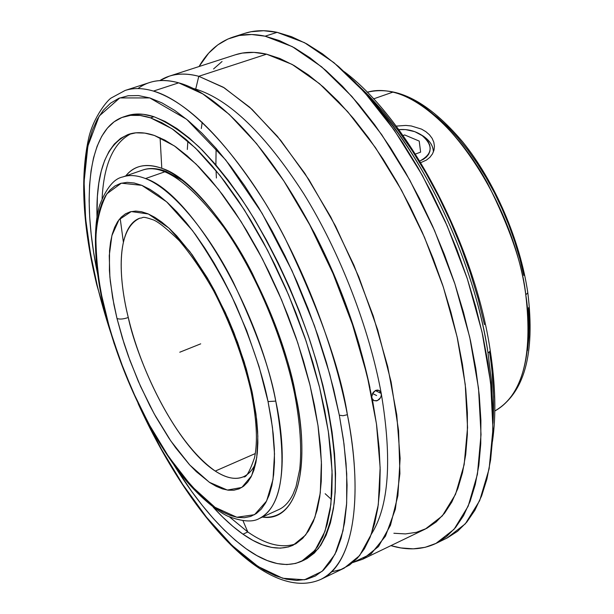 <?xml version="1.0" encoding="UTF-8"?>
<svg xmlns="http://www.w3.org/2000/svg" width="614" height="614" viewBox="0 0 614 614"><rect width="100%" height="100%" fill="white"/><g stroke="black" fill="none" stroke-linecap="round" stroke-linejoin="round"><path stroke-width="0.92" d="M96.766 284.812L97.196 285.333C100.542 299.379 105.032 315.112 110.666 332.527L96.766 284.812M96.774 284.842C82.629 226.175 79.974 177.101 88.784 137.62C93.627 116.813 107.91 99.468 111.479 97.841L125.087 90.473C133.415 87.756 142.87 87.955 153.454 91.079C194.784 102.883 249.177 168.006 284.789 237.71C319.433 309.947 340.302 368.945 347.394 414.703L342.988 415.732L339.319 415.179L343.464 439.969L346.043 463.363L347.071 485.091L346.557 504.908L344.569 522.637L341.161 538.117L336.434 551.242L330.478 561.948L323.401 570.206L315.327 576.009L306.378 579.401L296.662 580.43L286.316 579.179L275.456 575.74L264.189 570.229L252.623 562.762L240.88 553.46L229.037 542.469L217.202 529.905L205.46 515.913L193.886 500.633L182.565 484.193L171.567 466.732L160.96 448.381L143.354 414.174L161.474 449.31L182.68 484.362L206.527 517.249L232.107 545.47L258.049 566.484L282.709 578.258L304.483 579.793L322.12 571.342L334.968 554.312L342.996 530.849L346.664 503.288L346.718 473.77L344.009 444.006L339.319 415.179L342.988 415.732L347.394 414.703C359.704 474.799 361.216 559.055 320.861 579.37L344.162 568.15L359.612 555.609L371.232 534.418L378.278 504.823L380.143 467.553L376.459 423.86L367.149 375.476L352.474 324.576L333.041 273.575L309.786 224.947L283.86 180.984L256.56 143.63L229.16 114.334L202.873 93.957L178.705 82.844L153.454 91.079C187.715 102.131 224.901 139.301 265.01 202.597C302.771 264.565 334.054 345.198 347.394 414.703C364.685 503.649 351.377 565.878 320.861 579.37C265.831 603.508 187.869 512.989 138.081 403.475M182.803 180.662L166.033 171.383C157.291 168.121 149.57 167.653 142.87 169.986C162.971 163.424 189.972 182.558 223.872 227.38C255.24 271.849 283.215 337.593 294.666 394.127L295.641 394.971C307.008 443.922 306.509 521.409 262.362 517.08C294.858 522.391 311.897 473.432 295.641 394.971L294.666 394.104C300.2 423.53 301.888 448.588 299.724 469.28L296.017 486.641L293.085 494.086C289.232 501.876 284.489 507.034 278.848 509.559L259.507 518.385C287.989 504.416 284.98 442.901 275.763 401.103C287.751 467.177 282.333 506.274 259.507 518.385C252.907 522.422 242.353 521.7 227.848 516.228C217.886 511.646 201.192 498.345 186.51 481.161C151.62 439.355 119.669 371.923 104.533 309.901M104.51 309.809L111.295 333.663L120.359 360.748L132.762 391.318L148.949 424.182L168.827 456.977L191.491 486.088L215.023 507.317L236.843 517.257L254.518 514.686L266.614 501.024L272.992 479.542L274.504 453.93L272.432 427.26L268.042 401.579L275.763 401.103L268.042 401.579L259.062 366.535L246.651 330.593L231.409 295.526L222.966 278.871L214.102 263.068L204.946 248.309L195.613 234.763L186.203 222.575L176.832 211.861L167.622 202.72L158.658 195.229L150.046 189.434L141.872 185.359L134.205 183.003L127.113 182.35L120.666 183.363L114.902 185.988L109.852 190.156L105.562 195.789L102.039 202.804L99.299 211.093L97.35 220.556L96.183 231.079L95.799 242.568L96.183 254.902L99.169 281.634L101.732 295.81L108.839 325.213L113.321 340.217L123.967 370.265L136.577 399.66L150.783 427.536L166.194 453.048L182.373 475.374L198.821 493.717L206.987 501.154L215.023 507.317L222.859 512.13L230.411 515.507L237.61 517.387L244.38 517.717L250.642 516.443L256.33 513.542L261.357 508.998L265.662 502.812L269.185 495.007L271.856 485.628L273.629 474.745L274.466 462.442L274.343 448.826L273.23 434.037L271.127 418.226L268.042 401.579C262.922 375.852 252.262 343.802 236.045 305.427C223.68 279.332 209.167 254.38 192.504 230.58L166.624 201.822L141.872 185.359L121.342 183.172L106.897 193.771C100.473 205.936 96.797 220.541 95.868 237.587C96.306 263.836 99.338 288.096 104.963 310.369L104.51 309.809M250.681 389.652C256.69 418.687 257.964 441.412 254.503 457.806C249.629 471.813 245.953 478.129 243.474 476.756C235.492 480.056 226.09 478.16 215.261 471.068L255.286 453.562L215.261 471.068C181.767 449.548 142.993 379.767 128.28 317.507C123.437 319.165 119.669 319.495 116.998 318.482L112.631 297.736L109.875 276.983L109.254 255.631L111.894 235.599L118.978 219.751L131.235 211.561L148.365 213.987L168.766 227.963L189.903 251.702L209.305 281.319L225.369 312.603L237.58 342.305L246.206 368.63L251.886 390.964L250.635 389.422L251.886 390.964L252.277 392.76L255.992 414.051L257.834 436.216L256.744 457.607L251.663 475.704L241.847 487.439L227.357 490.064L209.343 482.282L189.78 465.013L170.845 441.005L154.152 413.767L140.522 386.336L130.045 360.748L122.37 338.03L116.998 318.482C119.669 319.495 123.437 319.165 128.28 317.507C135.111 351.638 168.827 438.342 215.261 471.068C226.374 478.206 235.776 480.11 243.474 476.756C248.908 474.185 253.037 469.487 255.861 462.68L255.861 462.68M494.815 410.989C529.368 392.208 532.069 333.886 525.784 294.812L527.81 292.794L525.784 294.812C513.91 203.027 444.874 101.31 392.876 92.131L373.519 98.892L392.876 92.131C383.543 89.92 374.977 89.959 367.18 92.254C396.821 85.169 428.702 101.755 462.802 142.011C494.754 181.521 520.15 240.35 527.825 292.87C535.293 354.278 524.287 393.651 494.815 410.989C522.568 395.117 532.891 356.396 525.784 294.812C522.76 265.409 510.073 228.362 487.731 183.686C464.491 140.621 426.185 99.913 392.876 92.131C383.458 89.92 374.893 89.959 367.18 92.254M492.681 408.548L491.369 380.327L488.023 353.134L490.279 350.893L488.023 353.134C474.369 261.426 422.923 152.663 367.318 95.492C442.686 176.556 480.079 294.49 488.023 353.134L491.492 381.747L492.681 408.548M489.535 352.229C493.242 375.146 494.4 398.824 493.011 423.261L493.579 396.721L492.19 373.842M150.537 117.85L172.081 128.779L195.536 148.112L220.004 175.481L244.418 210.019L267.65 250.397L288.572 294.843L306.163 341.277L319.595 387.488L328.321 431.335L332.067 470.877L330.885 504.547L325.044 531.217L315.066 550.221L301.558 561.296C285.756 568.042 267.313 563.882 246.229 548.816L256.921 555.616L267.313 560.574L277.305 563.591L286.807 564.573L295.687 563.429L303.853 560.098L311.191 554.534L317.584 546.721L322.941 536.659L327.155 524.379L330.148 509.965L331.844 493.51L332.182 475.167L331.123 455.104L328.643 433.538L324.745 410.72L319.457 386.927L312.833 362.467L304.935 337.662L295.879 312.841L285.771 288.342L274.757 264.496L262.984 241.624L250.619 220.027L237.841 199.964L224.808 181.69L211.7 165.389L198.683 151.228L185.919 139.332L173.555 129.784L161.72 122.623L150.537 117.85L140.107 115.455L130.521 115.363L121.841 117.512L114.12 121.795L107.412 128.103L101.74 136.293L97.119 146.239L93.551 157.798L91.041 170.807L89.567 185.129L89.122 200.601L89.682 217.087L91.202 234.433L93.666 252.5L97.703 274.389C81.063 196.188 88.439 128.464 123.591 116.875C131.457 114.258 140.437 114.58 150.537 117.85L153.937 116.721L150.537 117.85M301.643 561.257L304.713 559.799L318.275 548.701C325.75 537.457 331.061 522.23 334.216 503.012C338.537 461.559 330.056 402.4 309.679 339.826C292.955 292.011 272.378 248.309 247.964 208.722C231.685 184.384 215.376 163.777 199.028 146.907C183.01 132.478 167.975 122.416 153.937 116.721C143.814 113.46 134.804 113.153 126.906 115.785L123.591 116.875M131.258 133.583C113.567 142.571 103.843 164.23 102.101 198.545C103.843 164.23 113.567 142.571 131.258 133.576M229.636 517.034L247.803 531.977L242.983 534.188C233.151 527.265 223.22 518.262 213.181 507.179L222.698 517.095L232.898 526.398L242.983 534.188L247.803 531.977C265.77 544.495 281.696 548.479 295.58 543.912C281.696 548.479 265.77 544.495 247.803 531.977L243.021 520.795L247.803 531.977L229.636 517.034M96.997 217.034C95.876 171.552 106.406 143.983 128.587 134.343C136.108 131.803 144.735 132.187 154.459 135.494L174.445 145.955L196.142 164.138L218.707 189.665L241.156 221.708L262.477 259.031L281.642 300L297.744 342.735L310.024 385.239L317.991 425.548L321.406 461.92L320.285 492.919L314.875 517.502L305.634 535.017L293.116 545.209C278.817 551.288 262.109 547.619 242.983 534.188L252.868 540.358L262.462 544.802L271.672 547.427L280.406 548.156L288.549 546.92L296.017 543.659L302.694 538.34L308.504 530.956L313.347 521.524L317.131 510.065L319.787 496.665L321.252 481.422L321.475 464.468L320.424 445.971L318.083 426.131L314.445 405.163L309.556 383.336L303.454 360.909L296.201 338.176L287.897 315.435L278.641 292.993L268.556 271.142L257.788 250.159L246.467 230.327L234.763 211.876L222.821 195.029L210.802 179.971L198.852 166.855L187.109 155.779L175.719 146.838L164.798 140.076L154.459 135.494L144.789 133.1L135.886 132.824L127.796 134.619L120.597 138.396L114.311 144.06L108.985 151.481L104.618 160.546L101.233 171.129L98.831 183.095L97.396 196.296L96.997 217.034M137.981 88.57C148.941 80.365 162.518 78.454 178.705 82.844C217.356 93.052 270.544 148.795 312.541 230.196C332.197 268.234 348.038 307.791 360.073 348.875L367.034 374.993L372.56 400.435L376.605 424.896L379.145 448.09L380.181 469.764L379.744 489.703L377.863 507.709L374.617 523.635L370.081 537.38L364.34 548.87L357.509 558.057L349.681 564.934L340.977 569.516L331.514 571.841M369.958 387.726L359.474 345.69C348.038 306.647 332.988 269.055 314.314 232.913L292.886 195.26C329.434 255.071 355.122 319.226 369.958 387.726M161.797 168.305C207.317 181.89 277.029 296.401 295.641 394.971C290.353 363.488 275.932 322.979 252.369 273.453C228.185 225.568 191.161 179.119 161.797 168.305L160.093 137.759L161.797 168.305C146.063 162.94 134.044 165.481 125.747 175.926C134.458 165.373 146.47 162.833 161.797 168.305M371.8 396.537L373.174 392.423L375.607 390.427L377.48 390.043L379.214 390.496L380.534 391.709L381.256 393.497C369.206 327.776 339.872 252.07 303.83 193.886C265.517 134.435 229.475 99.514 195.705 89.107L194.853 89.391L195.705 89.107L192.75 88.332L195.705 89.107C229.475 99.514 265.517 134.435 303.83 193.886C339.872 252.07 369.206 327.776 381.256 393.497C392.292 459.487 388.977 506.389 371.309 534.218C388.977 506.389 392.292 459.487 381.256 393.497L375.346 390.55L381.256 393.497L381.248 395.6L380.526 397.68L377.487 400.604L374.103 400.666L373.35 400.19M120.167 218.292L123.36 242.008M198.775 76.297L195.705 89.107L198.775 76.297L223.25 87.203L249.806 107.32L277.39 136.331L304.813 173.363L330.769 216.995L353.963 265.302L373.258 316.003L387.726 366.65L396.767 414.841L400.128 458.412L397.903 495.636L390.489 525.254L378.5 546.537L362.682 559.231L352.82 562.547L370.979 553.989L385.454 536.191L395.355 509.213L399.914 473.632L398.578 430.614L391.118 381.916L377.679 329.818L358.822 276.929L335.505 226.029L308.957 179.718L280.606 140.23L251.917 109.254L224.248 87.81L198.775 76.297L266.568 54.178L198.775 76.297C183.586 72.329 170.6 73.764 159.824 80.595L169.249 76.182C177.976 73.335 187.823 73.373 198.775 76.297M145.503 178.559C189.365 192.405 257.066 304.736 275.763 401.103C270.421 370.319 256.261 330.662 233.266 282.125C209.689 235.193 173.808 189.473 145.503 178.559L164.913 171.774L145.503 178.559C136.815 175.205 129.239 174.668 122.785 176.955C129.331 174.675 136.907 175.205 145.503 178.559M362.682 559.231L425.302 529.068L442.318 515.898L455.534 494.316L464.161 464.629L467.546 427.574L465.243 384.425L457.108 336.894L443.346 287.099L424.52 237.395L401.518 190.179L375.476 147.659L347.693 111.694L319.48 83.657L292.08 64.386L266.568 54.178L253.996 52.39L242.33 53.088L235.262 54.823M128.28 317.507C115.985 267.673 119.653 225.146 139.908 218.147C113.383 230.212 120.505 286.907 128.28 317.507M265.125 36.188L292.318 46.649L321.621 66.819L351.86 96.436L381.716 134.65L409.745 180.017L434.551 230.542L454.867 283.814L469.733 337.247L478.521 388.271L481.031 434.589L477.416 474.338L468.183 506.182L454.045 529.322L435.879 543.474C422.34 549.829 407.351 550.543 390.903 545.639L400.881 547.934L413.322 548.839L425.157 547.32L436.239 543.306L446.416 536.72L455.55 527.533L463.493 515.752L470.109 501.392L475.267 484.538L478.843 465.305L480.754 443.853L480.908 420.398L479.265 395.186L475.796 368.523L470.508 340.747L463.455 312.219L454.713 283.33L444.382 254.503L432.609 226.129L419.569 198.621L405.447 172.35L390.443 147.69L374.793 124.941L358.714 104.38L342.428 86.244L326.157 70.702L310.108 57.87L294.474 47.831L279.424 40.608L265.125 36.188L277.129 32.335L265.125 36.188L251.694 34.514L239.26 35.497L227.901 39.02L217.694 44.945L208.699 53.126L199.051 66.542C207.563 51.637 218.906 41.806 233.09 37.055C242.683 33.977 253.367 33.686 265.125 36.188M435.902 543.467L446.938 538.087L465.312 523.842L479.672 500.648L489.135 468.797L492.958 429.086L490.647 382.852L482.021 331.951L467.292 278.687L447.061 225.607L422.294 175.289L394.249 130.13L364.332 92.115L333.97 62.682L304.521 42.665L277.129 32.335L263.59 30.715L251.042 31.744L244.664 33.371M426.5 160.047L420.774 162.641L426.5 160.047L429.93 157.276L426.5 160.047M432.456 153.922L429.93 157.276L432.456 153.922L433.975 150.177L432.456 153.922M434.428 146.209L433.799 142.187L432.118 138.334L429.416 134.75L425.832 131.649L421.496 129.101L411.303 125.97L405.839 125.425L396.16 126.108L405.839 125.425L411.303 125.97L421.496 129.101L425.832 131.649L429.416 134.75L432.118 138.334L433.799 142.187L434.428 146.209L434.029 149.962M433.384 151.996C433.284 146.04 429.961 140.775 423.414 136.216L421.35 134.934C429.194 139.639 433.2 145.326 433.384 151.996M419.876 160.991L419.876 160.991C432.901 153.93 433.476 145.295 421.588 135.095C414.765 130.744 407.159 128.925 398.778 129.631L405.578 129.592L414.818 131.672L422.739 135.909L428.15 141.688L429.639 144.896L430.222 148.151L429.877 151.336L428.61 154.321L426.461 156.992L423.514 159.249L419.876 160.991M484.461 324.622L478.168 298.911L470.339 272.915L461.076 246.981L450.484 221.477L438.734 196.756L425.97 173.14L412.385 150.937L398.164 130.437L383.52 111.878L368.638 95.462L357.402 84.617M216.397 178.014L216.051 170.569M215.905 164.959L216.105 148.373M523.788 275.433L519.828 258.732L514.847 241.916L508.906 225.192L502.075 208.768L494.439 192.842L486.088 177.607L477.139 163.247L467.699 149.923L457.883 137.789L447.821 126.968L437.629 117.573L427.643 109.837M527.48 350.533L528.892 337.216L529.245 322.887L528.516 307.706M447.291 537.91L457.591 531.279L466.84 522.053L474.906 510.234L481.645 495.859L486.917 478.997L490.617 459.771L492.635 438.342L492.904 414.918L491.361 389.752L487.984 363.15L482.788 335.444L475.812 307L467.131 278.203L456.854 249.476L445.127 221.209L432.102 193.809L417.988 167.66L402.984 143.108L387.311 120.467L371.201 100.021L354.861 81.984L338.529 66.535L322.404 53.794L306.685 43.84L291.543 36.694L277.129 32.335C265.286 29.879 254.511 30.209 244.802 33.325L233.09 37.055M201.308 128.526L202.213 122.263M252.277 392.76L256.652 419.431L257.657 431.642L257.857 442.924L257.281 453.178L255.938 462.304L253.858 470.217L251.08 476.871L247.649 482.213L243.604 486.227L239.007 488.89L233.911 490.202L228.377 490.202L222.468 488.897L216.243 486.334L209.758 482.566L196.28 471.629L189.404 464.598L175.665 447.79L168.911 438.166L155.902 416.914L149.739 405.463L138.327 381.355L128.41 356.273L124.112 343.602L116.998 318.482L113.928 304.667L110.305 281.358L109.415 270.459L109.538 250.673L110.574 241.97L112.27 234.18L114.618 227.395L117.619 221.692L121.25 217.141L125.494 213.818L130.322 211.784L135.702 211.078L141.596 211.746L147.951 213.802L154.705 217.264L161.804 222.122L169.172 228.339L176.74 235.891L192.121 254.687L207.256 277.804L214.509 290.683L227.947 318.359L233.98 332.834L244.288 362.199L252.277 392.76M393.881 533.259L405.463 533.919L416.453 532.315L426.715 528.362L436.117 522.007L444.521 513.243L451.804 502.068L457.837 488.514L462.503 472.657L465.704 454.613L467.354 434.543L467.384 412.646L465.75 389.146L462.442 364.332L457.468 338.506L450.868 312.004L442.717 285.188L433.116 258.425L422.194 232.084L410.098 206.527L397.012 182.105L383.113 159.149L368.607 137.943L353.695 118.732L338.583 101.74L323.471 87.119L308.543 75.008L293.976 65.46L279.938 58.522L266.568 54.178C255.094 51.545 244.694 51.753 235.377 54.784L169.249 76.182M222.045 61.507L213.549 68.975M187.876 141.028L187.316 149.486M325.159 493.717L331.406 499.451M372.399 393.751L375.607 390.427L379.214 390.496L381.256 393.497M380.526 397.68L379.206 399.438L376.551 400.904L373.918 400.566L372.214 398.655M178.705 82.844C167.914 79.828 158.243 79.72 149.686 82.514L125.087 90.473C133.338 87.756 142.793 87.955 153.454 91.079L178.705 82.844M174.107 465.182L191.637 491.369L202.42 505.568L213.357 518.538L224.356 530.158L235.346 540.289L246.229 548.816C221.516 530.642 197.478 502.766 174.107 465.189M339.319 415.179L329.779 374.348L314.468 325.773L292.057 270.789L262.071 213.288L225.768 160.008L186.656 119.308L149.785 97.933L119.807 97.918L99.199 116.038L87.863 146.109L84.08 181.867L85.615 218.622L90.488 253.567L97.196 285.333L92.645 264.903L89.015 244.917L86.344 225.515L84.671 206.857L84.034 189.097L84.463 172.373L85.983 156.869L88.631 142.732L92.407 130.137L97.319 119.239L103.375 110.198L110.558 103.175L118.84 98.309L128.172 95.738L138.518 95.584L149.785 97.933L161.889 102.86L174.721 110.397L188.145 120.544L202.029 133.269L216.205 148.488L230.496 166.072L244.71 185.85L258.671 207.609L272.171 231.071L285.026 255.946L297.046 281.91L308.059 308.596L317.914 335.643L326.471 362.667L333.64 389.299L339.319 415.179M126.845 115.8L133.86 114.258L143.476 114.334L153.937 116.721L165.151 121.472L177.009 128.618L189.396 138.142L202.183 150.016L215.215 164.153L228.331 180.424L241.371 198.675L254.165 218.707L266.53 240.281L278.303 263.13L289.309 286.945L299.409 311.421L308.458 336.219L316.333 361.001L322.941 385.438L328.206 409.216L332.074 432.018L334.53 453.577L335.566 473.632L335.198 491.975L333.471 508.43L330.447 522.844L326.195 535.124L320.807 545.194L314.383 553.022L307.015 558.594L303.116 560.505M200.709 343.84L179.779 352.221M372.521 393.497L376.582 395.539M415.448 154.045L420.621 152.134L419.216 141.082L404.657 134.942L403.037 135.533M96.789 284.896L114.227 343.909M492.451 441.558C496.25 415.394 495.529 385.162 490.279 350.87C474.837 244.756 408.371 119.623 344.37 71.761M312.541 230.196L314.314 232.913M360.073 348.875L359.474 345.69M423.414 136.216L421.595 135.095M250.642 389.476C242.599 355.759 230.258 322.88 213.634 290.821C202.367 271.104 190.916 254.388 179.265 240.68C167.146 228.93 158.542 222.015 153.446 219.927C140.238 215.391 144.221 218.154 139.908 218.147M104.51 309.832C93.865 268.034 92.929 225.223 99.859 204.7C106.475 187.838 114.12 178.59 122.785 176.955L142.87 169.986"/></g></svg>
